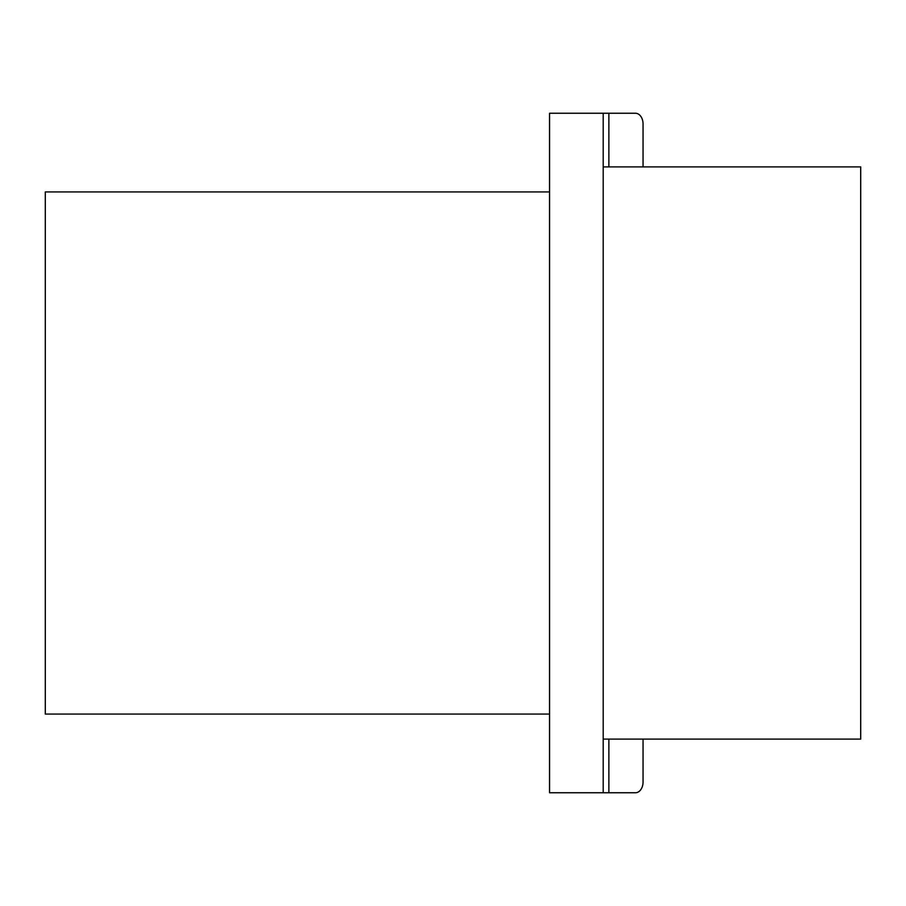 <?xml version="1.0" encoding="UTF-8"?>
<svg xmlns="http://www.w3.org/2000/svg" width="906" height="906" viewBox="0 0 906 906"><rect width="100%" height="100%" fill="white"/><g stroke="black" fill="none" stroke-linecap="round" stroke-linejoin="round"><path stroke-width="1.36" d="M549.557 191.925L45.3 191.925L45.3 714.075L549.557 714.075M603.203 792.75L549.557 792.75L549.557 113.25L603.203 113.25L603.203 792.75L635.468 792.75A10.725 7.588 -90 0 0 640.825 789.613A10.725 7.588 -90 0 0 643.056 782.025L643.056 739.103M643.056 166.897L643.056 123.975A10.725 7.588 -90 0 0 640.825 116.387A10.725 7.588 -90 0 0 635.468 113.25L603.203 113.25M603.203 739.103L860.7 739.103L860.7 166.897L603.203 166.897M608.877 792.75L608.877 739.103M608.877 166.897L608.877 113.25M860.7 739.103L860.7 166.897"/></g></svg>
